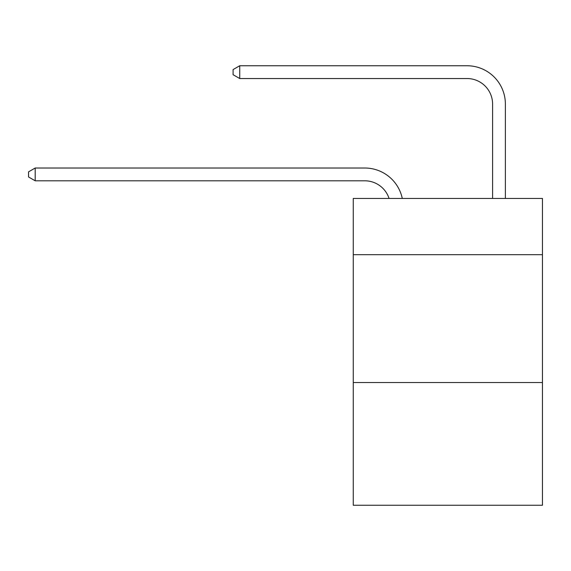<?xml version="1.0" encoding="UTF-8"?>
<svg xmlns="http://www.w3.org/2000/svg" width="571" height="571" viewBox="0 0 571 571"><rect width="100%" height="100%" fill="white"/><g stroke="black" fill="none" stroke-linecap="round" stroke-linejoin="round"><path stroke-width="0.86" d="M542.45 254.695L542.45 198.444L353.256 198.444L353.256 254.695L542.45 254.695L542.45 505.249L353.256 505.249L353.256 254.695M542.45 382.527L353.256 382.527M364.755 168.017L35.195 168.017L364.755 168.017A38.35 38.35 170.1 0 1 402.284 198.444M492.595 198.444L492.595 104.1A25.567 25.567 48.5 0 0 467.028 78.534L239.734 78.534L233.089 74.701L233.089 69.583L239.734 65.751L467.028 65.751A38.35 38.35 33.4 0 1 505.378 104.1L505.378 198.444M492.595 104.1A25.567 25.567 -146.6 0 0 467.028 78.534A25.567 25.567 -146.6 0 1 492.595 104.1A25.567 25.567 -146.6 0 0 467.028 78.534A25.567 25.567 -146.6 0 1 492.595 104.1A25.567 25.567 -146.6 0 0 467.028 78.534A25.567 25.567 -146.6 0 1 492.595 104.1A25.567 25.567 -146.6 0 0 467.028 78.534A25.567 25.567 -146.6 0 1 492.595 104.1A25.567 25.567 -146.6 0 0 467.028 78.534A25.567 25.567 -146.6 0 1 492.595 104.1A25.567 25.567 -146.6 0 0 467.028 78.534A25.567 25.567 -146.6 0 1 492.595 104.1A25.567 25.567 -146.6 0 0 467.028 78.534A25.567 25.567 -146.6 0 1 492.595 104.1A25.567 25.567 -146.6 0 0 467.028 78.534A25.567 25.567 -146.6 0 1 492.595 104.1A25.567 25.567 -146.6 0 0 467.028 78.534A25.567 25.567 -146.6 0 1 492.595 104.1A25.567 25.567 -146.6 0 0 467.028 78.534A25.567 25.567 -146.6 0 1 492.595 104.1A25.567 25.567 -146.6 0 0 467.028 78.534A25.567 25.567 -146.6 0 1 492.595 104.1A25.567 25.567 -146.6 0 0 467.028 78.534A25.567 25.567 -146.6 0 1 492.595 104.1A25.567 25.567 -146.6 0 0 467.028 78.534A25.567 25.567 -146.6 0 1 492.595 104.1A25.567 25.567 -146.6 0 0 467.028 78.534A25.567 25.567 -146.6 0 1 492.595 104.1A25.567 25.567 -146.6 0 0 467.028 78.534A25.567 25.567 -146.6 0 1 492.595 104.1A25.567 25.567 -146.6 0 0 467.028 78.534A25.567 25.567 -146.6 0 1 492.595 104.1A25.567 25.567 -146.6 0 0 467.028 78.534A25.567 25.567 -146.6 0 1 492.595 104.1A25.567 25.567 -146.6 0 0 467.028 78.534A25.567 25.567 -146.6 0 1 492.595 104.1A25.567 25.567 -146.6 0 0 467.028 78.534A25.567 25.567 -146.6 0 1 492.595 104.1A25.567 25.567 -146.6 0 0 467.028 78.534A25.567 25.567 -146.6 0 1 492.595 104.1A25.567 25.567 -146.6 0 0 467.028 78.534A25.567 25.567 -146.6 0 1 492.595 104.1A25.567 25.567 -146.6 0 0 467.028 78.534A25.567 25.567 -146.6 0 1 492.595 104.1M389.065 198.444A25.567 25.567 -9.9 0 0 364.755 180.8L35.195 180.8L28.55 176.967L28.55 171.857L35.195 168.017L35.195 180.8M239.734 65.751L239.734 78.534"/></g></svg>
